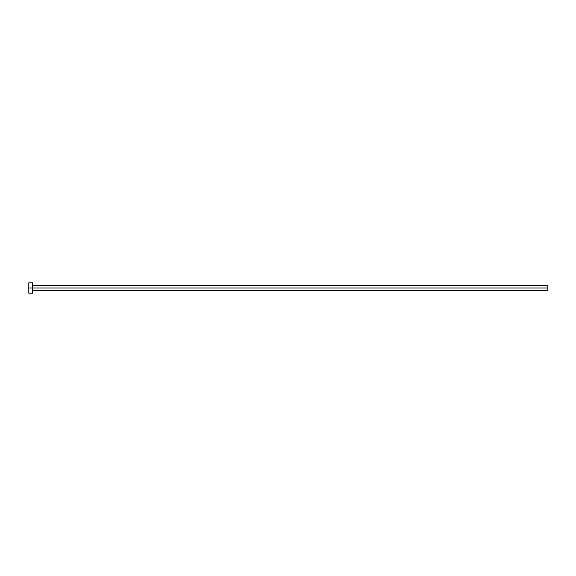 <?xml version="1.0" encoding="UTF-8"?>
<svg xmlns="http://www.w3.org/2000/svg" width="576" height="576" viewBox="0 0 576 576"><rect width="100%" height="100%" fill="white"/><g stroke="black" fill="none" stroke-linecap="round" stroke-linejoin="round"><path stroke-width="0.86" d="M28.8 293.184L28.8 282.816L28.8 288L547.2 288L547.2 290.592L547.2 288L28.8 288L28.8 293.184L32.688 293.184L32.688 282.816L32.688 293.184M547.2 288L547.2 285.408L547.2 288M32.688 290.592L547.2 290.592M28.8 282.816L32.688 282.816M32.688 285.408L547.2 285.408"/></g></svg>
